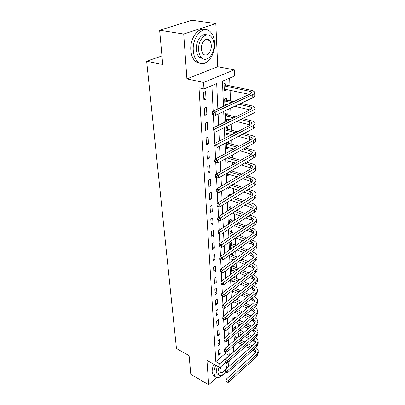 <?xml version="1.0" encoding="UTF-8"?>
<svg xmlns="http://www.w3.org/2000/svg" width="405" height="405" viewBox="0 0 405 405"><rect width="100%" height="100%" fill="white"/><g stroke="black" fill="none" stroke-linecap="round" stroke-linejoin="round"><path stroke-width="0.61" d="M206.935 39.903L206.687 39.315M231.032 364.611L230.804 359.427M225.97 362.267L219.915 367.558L206.945 360.349L208.681 384.75L190.785 374.291L189.094 355.636L176.458 348.533L146.666 61.246L162.734 64.476L159.631 30.233L191.919 20.25L215.819 23.551L183.718 34.015L186.913 78.889L203.604 82.448L234.267 69.852L234.46 76.094L222.451 81.152L223.489 106.328M186.913 78.889L217.743 66.709L215.819 23.551M217.743 66.709L234.267 69.852M238.707 336.93L238.585 333.431M238.337 326.445L238.241 323.696M237.963 315.723L237.897 313.753M237.583 304.747L237.543 303.603M237.396 299.508L237.36 298.47M237.188 293.519L237.178 293.225M237.036 289.114L236.96 286.988M236.662 278.493L236.55 275.223M236.282 267.639L236.13 263.174M235.897 256.542L235.695 250.832M235.497 245.192L235.254 238.17M235.077 233.148L234.824 225.924M234.627 220.158L234.404 213.784M234.161 206.839L233.969 201.356M233.68 193.17L233.523 188.629M233.189 179.142L233.067 175.593M232.915 171.31L232.865 169.806M232.688 164.739L232.602 162.233M232.45 157.935L232.348 155.019M232.171 149.946L232.121 148.544M231.969 144.231L231.817 139.826M231.478 130.177L231.27 124.208M230.977 115.769L230.708 108.15M230.46 100.987L230.081 90.183M229.929 85.82L229.66 78.114M208.681 384.75L216.746 377.617M159.631 30.233L183.718 34.015M233.376 346.599L238.105 342.544M226.106 84.868L226.03 82.868L224.046 83.713L224.34 91.059L226.309 90.199L226.279 89.363M226.684 99.984L226.608 98.035L224.653 98.916L224.922 105.664M226.866 104.768L226.856 104.465M227.245 114.716L227.175 112.813L225.241 113.729L225.519 120.705L227.438 119.774L227.418 119.176M227.797 129.073L227.726 127.221L225.818 128.172L226.091 134.976L227.985 134.009L227.964 133.523M226.395 142.656L226.643 148.888L228.516 147.891L228.501 147.511M228.329 143.081L228.278 141.674M227.008 157.94L227.185 162.461L229.022 161.155M227.6 172.814L227.716 175.709L229.529 174.469M228.177 187.292L228.233 188.639L230.025 187.464M230.318 195.22L230.278 194.152L228.496 195.24L228.536 196.309M230.815 208.205L230.754 206.601L228.992 207.709L229.083 210.048M231.28 220.33L231.22 218.761L229.478 219.89L229.62 223.439M231.731 232.176L231.675 230.648L229.954 231.797L230.141 236.49M232.171 243.754L232.116 242.261L230.42 243.43L230.637 248.918L232.06 247.926M232.607 255.079L232.551 253.616L230.87 254.801L231.083 260.172L232.44 259.205M231.346 266.652L231.523 271.178L232.814 270.231M233.027 266.151L233.002 265.447M231.827 278.751L231.954 281.941L233.179 281.019M232.298 290.557L232.374 292.471L233.543 291.57M232.759 302.084L232.784 302.778L233.903 301.902M234.591 307.127L234.581 306.793L233.007 308.387M235.011 318.046L234.961 316.761L233.391 318.031L233.447 319.398M235.381 327.782L235.335 326.521L233.786 327.807L233.877 330.161M235.745 337.319L235.7 336.084L234.166 337.38L234.298 340.676M217.86 108.93L216.69 83.577L203.973 88.933L199.017 87.834L215.83 361.66L225.377 353.464L225.251 351.084L224.395 350.629L224.441 351.464L226.876 352.112L256.355 326.815L257.899 323.413L257.879 322.046M225.129 348.467L224.719 340.494L223.854 340.048L223.899 340.904L226.36 341.562L256.193 316.487L257.757 313.121L257.737 311.703M224.598 337.881L224.173 329.655L223.302 329.214L223.342 330.09L225.838 330.758L256.031 305.927L257.61 302.596L257.59 301.123M224.051 327.053L223.671 319.459M223.494 315.961L223.099 308.114M222.922 304.6L222.512 296.49M222.335 292.967L221.859 283.616L220.943 283.201L220.993 284.168L223.611 284.887L255.327 261.205C256.567 260.253 257.119 259.205 256.988 258.056L256.962 256.345M221.737 281.05L221.302 272.378M221.125 268.829L220.614 258.846L219.677 258.446L219.728 259.463L222.411 260.207L254.953 237.239C256.223 236.312 256.79 235.3 256.654 234.196L256.628 232.348M220.492 256.299L219.966 245.977L219.019 245.592L219.07 246.635L221.788 247.394L254.76 224.815C256.046 223.909 256.618 222.917 256.481 221.834L256.456 219.915M219.844 243.451L219.363 233.852M219.181 230.273L218.619 219.232L217.647 218.867L217.703 219.966L220.492 220.755L254.355 199.047C255.671 198.177 256.264 197.225 256.127 196.197L256.097 194.122M218.503 216.746L217.986 206.454M217.804 202.854L217.202 191.038L216.204 190.699L216.265 191.854L219.13 192.679L253.93 171.958C255.282 171.133 255.889 170.232 255.747 169.26L255.717 167.017M217.085 188.593L216.462 176.357L215.455 176.033L215.516 177.218L218.422 178.058L253.712 157.889C255.079 157.084 255.697 156.214 255.555 155.272L255.52 152.938M216.351 173.937L215.703 161.271L214.68 160.957L214.746 162.182L217.688 163.038L253.484 143.451C254.872 142.671 255.494 141.826 255.352 140.92L255.322 138.495M215.592 158.876L214.994 147.03M214.812 143.395L214.199 131.174M214.012 127.469L213.379 114.863M213.187 111.086L211.906 85.592M203.472 92.482L203.907 100.015L206.008 99.093L205.588 91.581L203.472 92.482M204.373 108.059L204.798 115.39L206.869 114.433L206.459 107.117L204.373 108.059M205.249 123.226L205.664 130.364L207.704 129.372L207.304 122.249L205.249 123.226M206.105 137.999L206.504 144.955L208.519 143.927L208.13 136.986L206.105 137.999M206.935 152.391L207.33 159.17L209.314 158.112L208.934 151.348L206.935 152.391M207.75 166.42L208.13 173.031L210.089 171.943L209.719 165.351L207.75 166.42M208.54 180.098L208.909 186.543L210.843 185.429L210.484 179L208.54 180.098M209.309 193.438L209.674 199.726L211.577 198.587L211.228 192.314L209.309 193.438M210.063 206.454L210.418 212.59L212.296 211.425L211.957 205.3L210.063 206.454M210.797 219.156L211.142 225.139L213 223.955L212.665 217.981L210.797 219.156M211.511 231.554L211.85 237.396L213.683 236.191L213.354 230.354L211.511 231.554M212.215 243.658L212.544 249.369L214.351 248.143L214.032 242.443L212.215 243.658M212.898 255.479L213.217 261.058L215.004 259.818L214.696 254.244L212.898 255.479M213.567 267.032L213.881 272.484L215.642 271.223L215.339 265.781L213.567 267.032M214.22 278.321L214.523 283.652L216.265 282.371L215.971 277.05L214.22 278.321M214.858 289.357L215.156 294.567L216.877 293.276L216.584 288.071L214.858 289.357M215.48 300.151L215.774 305.243L217.475 303.937L217.191 298.85L215.48 300.151M216.088 310.701L216.376 315.682L218.057 314.361L217.779 309.385L216.088 310.701M216.685 321.023L216.969 325.898L218.629 324.567L218.356 319.697L216.685 321.023M217.272 331.128L217.546 335.897L219.186 334.55L218.923 329.786L217.272 331.128M217.844 341.01L218.113 345.683L219.733 344.326L219.475 339.658L217.844 341.01M218.401 350.69L218.665 355.261L220.269 353.894L220.016 349.328L218.401 350.69M161.959 55.931L146.666 61.246M219.915 367.558L219.702 363.796L229.24 355.529L228.997 350.295M215.83 361.66L219.702 363.796M203.973 88.933L203.604 82.448M233.376 346.533L233.589 351.758L241.942 344.518M223.702 111.446L224.157 122.518M224.365 127.636L224.805 138.262M225.013 143.375L225.433 153.576M225.646 158.684L226.046 168.475M226.258 173.583L226.643 182.984M226.856 188.077L227.225 197.108M227.433 202.191L227.792 210.863M228 215.941L228.344 224.274M228.552 229.336L228.881 237.34M229.088 242.392L229.407 250.082M229.615 255.125L229.918 262.516M230.126 267.538L230.415 274.641M230.622 279.647L230.906 286.477M231.108 291.468L231.382 298.029M231.584 303.006L231.842 309.314M232.05 314.275L232.298 320.335M232.5 325.276L232.738 331.103M232.946 336.029L233.174 341.628M228.769 345.374L228.511 339.755M228.283 334.813L228.015 328.971M227.782 324.01L227.504 317.93M227.276 312.954L226.982 306.62M226.749 301.629L226.446 295.042M226.218 290.031L225.899 283.176M225.666 278.144L225.337 271.016M225.104 265.969L224.765 258.547M224.527 253.484L224.173 245.759M223.94 240.686L223.565 232.642M223.332 227.554L222.947 219.181M222.709 214.083L222.31 205.365M222.072 200.252L221.651 191.175M221.419 186.052L220.983 176.595M220.745 171.462L220.29 161.615M220.052 156.477L219.581 146.215M219.343 141.067L218.847 130.375M218.609 125.226L218.098 114.078M225.377 353.464L229.24 355.529M203.826 98.582L206.008 99.093M224.284 89.758L226.309 90.199M228.547 187.069L230.03 187.561M227.65 174.059L229.534 174.656M227.124 160.861L229.033 161.438M226.582 147.344L228.516 147.891M226.03 133.483L227.985 134.009M225.464 119.278L227.438 119.774M224.881 104.708L226.289 105.037M204.712 113.886L206.869 114.433M205.573 128.795L207.704 129.372M206.413 143.324L208.519 143.927M207.228 157.479L209.314 158.112M208.028 171.28L210.089 171.943M208.808 184.741L210.843 185.429M209.567 197.873L211.577 198.587M210.306 210.691L212.296 211.425M211.03 223.201L213 223.955M211.739 235.416L213.683 236.191M212.428 247.344L214.351 248.143M213.101 259.003L215.004 259.818M213.759 270.393L215.642 271.223M214.402 281.526L216.265 282.371M215.03 292.41L216.877 293.276M215.647 303.061L217.475 303.937M216.25 313.475L218.057 314.361M216.837 323.666L218.629 324.567M217.414 333.639L219.186 334.55M217.981 343.399L219.733 344.326M218.533 352.963L220.269 353.894M224.314 83.602L226.4 85.075L224.416 85.926L248.873 91.115C250.386 91.449 251.237 91.93 251.419 92.553L250.103 94.036L212.554 111.38L215.212 112.033L252.72 94.598C254.173 93.904 254.821 93.165 254.674 92.386C254.401 91.444 253.12 90.725 250.832 90.219L226.4 85.075M224.416 85.926L224.127 85.723M224.259 89.075L249.394 94.365M213.293 113.38L212.23 113.116L212.301 114.443L213.359 114.711L213.293 113.38L215.212 112.033L215.374 115.359L252.771 97.777C254.219 97.078 254.866 96.334 254.72 95.539L254.684 92.811M213.359 114.711L212.301 114.443M212.23 113.116L212.554 111.38M224.988 98.764L226.972 100.192L225.018 101.078L231.579 102.592M238.935 104.282L249.166 106.636C250.66 106.996 251.5 107.507 251.677 108.16L250.381 109.715L213.384 127.778L216.012 128.476L252.968 110.317C254.396 109.598 255.039 108.823 254.892 107.998C254.623 107.006 253.358 106.247 251.1 105.705L240.879 103.371M233.528 101.69L226.972 100.192M225.018 101.078L224.729 100.87M224.861 104.136L227.301 104.566M234.667 106.292L249.986 109.907M214.118 129.802L213.07 129.519L213.136 130.81L214.184 131.093L214.118 129.802L216.012 128.476L216.169 131.706L253.014 113.41C254.441 112.681 255.084 111.901 254.937 111.071L254.902 108.449M214.184 131.093L213.136 130.81M213.07 129.519L213.384 127.778M225.641 113.542L227.529 114.919L225.605 115.845L233.71 117.855M240.621 119.566L249.45 121.753C250.928 122.138 251.753 122.669 251.935 123.358L250.654 124.978L214.194 143.714L216.786 144.453L253.206 125.621C254.618 124.872 255.251 124.062 255.104 123.201C254.836 122.163 253.586 121.358 251.358 120.786L242.534 118.614M235.634 116.913L227.529 114.919M225.605 115.845L225.317 115.638M225.448 118.817L229.782 119.774M236.702 121.51L250.513 125.054M214.923 145.76L213.886 145.461L213.951 146.716L214.984 147.015L214.923 145.76L216.786 144.453L216.938 147.592L253.252 128.633C254.659 127.874 255.292 127.064 255.15 126.193L255.115 123.672M214.984 147.015L213.951 146.716M213.886 145.461L214.194 143.714M226.268 127.945L228.076 129.281L226.172 130.238L235.573 132.729M242.094 134.455L249.728 136.48L252.183 138.161L250.923 139.841L214.984 159.206L217.541 159.985L253.439 140.52C254.831 139.745 255.454 138.905 255.312 138.004C255.044 136.925 253.814 136.085 251.611 135.478L243.987 133.473M237.467 131.757L228.076 129.281M226.172 130.238L225.894 130.03M226.015 133.134L231.949 134.592M238.479 136.343L250.978 139.811M215.703 161.271L217.541 159.985L217.688 163.038M214.68 160.957L214.984 159.206M227.2 142.236L228.607 143.289L226.729 144.271L237.219 147.228M243.4 148.969L250.001 150.832L252.421 152.579L251.181 154.325L215.754 174.277L218.275 175.087L253.667 155.034C255.039 154.229 255.656 153.363 255.514 152.432C255.251 151.308 254.031 150.432 251.859 149.799L245.263 147.952M239.087 146.22L228.607 143.289M226.729 144.271L226.451 144.064M226.572 147.091L233.857 149.04M240.049 150.802L251.394 154.194M216.462 176.357L218.275 175.087L218.422 178.058M215.455 176.033L215.754 174.277M214.604 43.077C214.321 38.171 212.914 34.43 210.382 31.853C203.629 24.442 191.985 36.961 193.286 50.665C193.651 55.343 195.013 58.897 197.372 61.327C204.302 68.84 215.622 56.553 214.604 43.077M205.138 29.747C198.192 26.781 189.763 38.693 190.826 50.23C191.201 54.898 192.567 58.441 194.937 60.866C196.455 62.34 198.146 63.084 200.014 63.094M203.234 58.887L199.311 57.302C197.594 55.541 196.612 52.964 196.359 49.572C195.61 41.072 201.928 32.425 206.95 34.926M213.967 44.479C213.764 40.961 212.757 38.283 210.959 36.44C206.094 31.084 197.741 40.1 198.632 49.967C198.88 53.369 199.857 55.951 201.569 57.718C206.525 63.124 214.711 54.23 213.967 44.479M201.412 48.975C201.569 51.177 202.201 52.852 203.315 54.002C206.494 57.48 211.79 51.734 211.294 45.436C211.157 43.183 210.514 41.467 209.365 40.287C206.221 36.83 200.855 42.626 201.412 48.975M206.216 39.786L206.029 39.462M215.759 365.249C214.473 368.221 213.891 370.909 214.012 373.304L215.101 376.589C217.176 378.589 219.976 377.769 223.499 374.134M213.896 364.211C212.615 367.183 212.038 369.861 212.164 372.256L213.258 375.536L215.116 376.609L213.258 375.536M218.346 374.549L216.984 373.78L216.199 371.395L217.257 366.079M228.106 367.203L228.891 362.713L228.658 361.3M218.973 367.031L217.905 372.357L218.685 374.746C220.452 376.316 222.745 375.374 225.57 371.932M220.725 366.849L219.89 370.621L220.391 372.17C222.112 374.635 227.347 368.408 226.967 364.404L226.456 362.809L225.843 362.384M228.865 363.898L229.291 360.749M228.997 156.851L227.271 157.965L238.677 161.362M244.564 163.119L250.265 164.82L252.659 166.632L251.434 168.434L216.498 188.938L218.989 189.783L253.889 169.174C255.246 168.348 255.854 167.457 255.712 166.49C255.449 165.331 254.244 164.42 252.097 163.757L246.402 162.066M240.519 160.324L229.124 156.948M227.119 160.709L235.553 163.124M241.446 164.901L251.768 168.217M217.202 191.038L218.989 189.783L219.13 192.679M216.204 190.699L216.498 188.938M245.607 176.914L250.523 178.458L252.887 180.336L251.677 182.189L217.222 203.209L219.682 204.09L254.102 182.959C255.444 182.113 256.041 181.192 255.899 180.195C255.641 179 254.451 178.058 252.33 177.365L247.42 175.836M241.805 174.084L231.184 170.768M229.357 171.811L239.988 175.147M227.645 173.998L237.072 176.863M242.696 178.645L252.112 181.885M217.92 205.325L216.933 204.97L216.994 206.094L217.976 206.449L217.92 205.325L219.682 204.09L219.819 206.904L254.148 185.672C255.479 184.822 256.076 183.895 255.94 182.898L255.909 180.736M219.819 206.904L217.976 206.449M216.933 204.97L217.222 203.209M246.554 190.37L250.776 191.762L253.11 193.696L251.92 195.6L217.93 217.105L220.36 218.011L254.315 196.4C255.636 195.534 256.228 194.587 256.087 193.565C255.833 192.329 254.654 191.357 252.563 190.644L248.341 189.262M242.97 187.5L233.199 184.3M231.397 185.374L241.172 188.598M228.653 187.009L238.439 190.264M243.825 192.056L252.431 195.215M218.619 219.232L220.36 218.011L220.492 220.755M217.647 218.867L217.93 217.105M229.139 194.845L229.924 195.463M247.409 203.497L251.019 204.743L253.333 206.732L252.153 208.681L218.619 230.642L221.019 231.579L254.517 209.506C255.823 208.621 256.406 207.654 256.269 206.601C256.016 205.34 254.856 204.338 252.786 203.599L249.176 202.363M244.018 200.596L235.006 197.508M233.229 198.612L242.246 201.72M230.653 200.202L239.684 203.34M244.853 205.138L252.73 208.221M219.302 232.779L218.341 232.404L218.396 233.472L219.353 233.847L219.302 232.779L221.019 231.579L221.15 234.247L254.558 212.088C255.859 211.202 256.441 210.23 256.304 209.172L256.279 207.173M221.15 234.247L219.353 233.847M218.341 232.404L218.619 230.642M229.665 207.289L231.078 208.413L229.316 209.527L229.696 209.658M248.194 216.31L251.262 217.409L253.545 219.454L252.381 221.444L219.287 243.83L221.662 244.792L254.72 222.294C256.006 221.393 256.583 220.406 256.446 219.328C256.198 218.032 255.049 217.004 253.003 216.245L249.941 215.151M244.979 213.379L236.641 210.403M231.457 208.55L231.078 208.413M234.89 211.526L243.228 214.523M229.316 209.527L229.058 209.314M232.465 213.081L240.813 216.108M245.784 217.905L251.308 219.905L253.009 220.912M219.966 245.977L221.662 244.792L221.788 247.394M219.019 245.592L219.287 243.83M230.177 219.439L231.538 220.538L229.797 221.672L231.402 222.269M248.918 228.815L251.495 229.777L253.753 231.873L252.604 233.903L219.945 256.684L222.284 257.671L254.917 234.778C256.188 233.857 256.755 232.85 256.623 231.751C256.37 230.425 255.236 229.372 253.216 228.592L250.639 227.635M245.86 225.858L238.13 222.988M233.138 221.13L231.538 220.538M236.393 224.137L244.129 227.028M229.797 221.672L229.539 221.459M234.11 225.651L241.851 228.567M246.645 230.374L251.54 232.217L253.277 233.305M220.614 258.846L222.284 257.671L222.411 260.207M219.677 258.446L219.945 256.684M230.673 231.316L231.989 232.384L230.268 233.538L232.961 234.581M249.586 241.026L251.723 241.856L253.955 243.997L252.821 246.068L220.578 269.219L222.897 270.226L255.104 246.964C256.365 246.027 256.922 245 256.79 243.876C256.542 242.524 255.418 241.451 253.424 240.651L251.287 239.826M246.665 238.044L239.487 235.275M234.677 233.422L231.989 232.384M237.775 236.449L244.964 239.233M230.268 233.538L230.015 233.331M230.116 235.892L230.794 236.049M235.609 237.927L242.808 240.737M247.435 242.544L251.768 244.235L253.53 245.405M221.241 271.385L220.315 270.98L220.366 271.968L221.292 272.373L221.241 271.385L222.897 270.226L223.018 272.702L255.145 249.364C256.395 248.427 256.957 247.394 256.826 246.27L256.8 244.488M223.018 272.702L221.292 272.373M220.315 270.98L220.578 269.219M231.159 242.919L232.424 243.962L230.728 245.136L234.394 246.605M250.204 252.953L251.945 253.651L254.153 255.838L253.034 257.945L221.201 281.445L223.489 282.472L255.292 258.861C256.532 257.909 257.089 256.866 256.957 255.722C256.709 254.345 255.601 253.246 253.626 252.426L251.885 251.733M247.415 249.951L240.727 247.278M236.085 245.425L232.424 243.962M239.036 248.473L245.729 251.161M230.728 245.136L230.475 244.929M230.577 247.435L232.338 248.037M236.986 249.915L243.689 252.624M248.164 254.436L251.991 255.98L253.768 257.221M221.859 283.616L223.489 282.472L223.611 284.887M220.943 283.201L221.201 281.445M231.63 254.264L232.855 255.287L231.179 256.476L235.71 258.355M250.776 264.607L252.163 265.179L254.345 267.406L253.241 269.548L221.808 293.367L224.071 294.42L255.474 270.484C256.699 269.517 257.251 268.454 257.119 267.295C256.876 265.893 255.778 264.774 253.824 263.938L252.436 263.366M248.108 261.579L241.871 259.008M237.381 257.155L232.855 255.287M240.2 260.218L246.442 262.81M231.027 258.719L233.761 259.752M238.256 261.63L244.504 264.242M248.842 266.05L252.204 267.457L254.001 268.763M222.456 295.549L221.555 295.123L221.601 296.065L222.507 296.49L222.456 295.549L224.071 294.42L224.188 296.774L255.509 272.773C256.735 271.811 257.281 270.742 257.15 269.578L257.124 267.928M224.188 296.774L222.507 296.49M221.555 295.123L221.808 293.367M232.566 265.766L233.275 266.358L231.619 267.563L236.925 269.836M251.313 275.992L252.376 276.448L254.537 278.716L253.444 280.883L222.401 305.005L224.638 306.079L255.651 281.839C256.866 280.862 257.408 279.784 257.276 278.605C257.033 277.182 255.95 276.043 254.016 275.187L252.953 274.732M248.756 272.95L242.924 270.464M238.58 268.616L233.275 266.358M241.274 271.699L247.111 274.195M231.468 269.755L235.072 271.203M239.426 273.076L245.268 275.592M249.47 277.4L252.416 278.67L254.224 280.047M223.044 307.192L222.148 306.762L222.198 307.684L223.089 308.114L223.044 307.192L224.638 306.079L224.75 308.377L255.687 284.077C256.897 283.1 257.438 282.017 257.307 280.832L257.281 279.248M224.75 308.377L223.089 308.114M222.148 306.762L222.401 305.005M251.814 287.12L252.583 287.459L254.72 289.762L253.646 291.964L222.978 316.371L225.19 317.454L255.823 292.936C257.023 291.949 257.56 290.856 257.428 289.656C257.19 288.213 256.117 287.054 254.203 286.183L253.434 285.849M249.358 284.062L243.901 281.667M239.684 279.82L233.832 277.253M232.197 278.478L238.054 281.06M242.271 282.918L247.733 285.322M231.898 280.549L236.287 282.396M240.509 284.264L245.977 286.689M250.057 288.497L252.624 289.636L254.436 291.074M223.616 318.558L222.73 318.122L222.775 319.018L223.661 319.454L223.616 318.558L225.19 317.454L225.302 319.702L255.859 295.123L257.459 291.838L257.438 290.309M225.302 319.702L223.661 319.454M222.73 318.122L222.978 316.371M252.28 298.004L254.902 300.571L253.839 302.798L223.545 327.463L225.732 328.566L255.995 303.785L257.58 300.464C257.342 299.001 256.284 297.827 254.391 296.941L253.884 296.713M249.92 294.926L244.807 292.623M240.717 290.775L235.239 288.304M233.619 289.545L239.102 292.03M243.197 293.888L248.316 296.207M232.318 291.109L237.421 293.336M241.517 295.204L246.64 297.538M250.609 299.346L252.826 300.358L254.644 301.857M224.173 329.655L225.732 328.566L225.838 330.758M223.302 329.214L223.545 327.463M252.725 308.645L255.079 311.136L254.026 313.389L224.097 338.302L226.258 339.42L256.162 314.391L257.727 311.035C257.494 309.552 256.441 308.362 254.573 307.461L254.31 307.339M250.452 305.552L245.653 303.33M241.674 301.487L236.54 299.113M234.946 300.368L240.079 302.758M244.063 304.611L248.862 306.848M233.336 301.634L238.474 304.039M242.458 305.902L247.263 308.149M251.125 309.957L253.024 310.843L254.841 312.402M224.719 340.494L226.258 339.42L226.36 341.562M223.854 340.048L224.097 338.302M253.14 319.054L255.251 321.474L254.213 323.747L224.633 348.887L226.775 350.021L256.325 324.764L257.874 321.373C257.641 319.874 256.598 318.669 254.75 317.753L254.71 317.733M250.948 315.951L246.442 313.809M242.57 311.971L237.755 309.683M236.176 310.954L240.995 313.252M244.868 315.105L249.379 317.257M234.637 312.194L239.456 314.503M243.334 316.366L247.85 318.527M251.616 320.335L253.221 321.104L255.034 322.719M225.251 351.084L226.775 350.021L226.876 352.112M224.395 350.629L224.633 348.887M234.227 317.358L235.057 318.087M251.419 326.121L247.182 324.061M243.41 322.223L238.889 320.026M237.325 321.312L241.851 323.524M245.627 325.367L249.865 327.442M235.852 322.522L240.383 324.744M244.159 326.602L248.402 328.688M252.072 330.49L253.409 331.148L255.221 332.814M253.53 329.24L255.423 331.584L254.396 333.887L225.16 359.235L227.276 360.384L256.481 334.915L258.015 331.487C257.798 330.024 256.821 328.83 255.084 327.908M225.772 361.432L224.927 360.971L224.967 361.792L225.813 362.252L225.772 361.432L227.276 360.384L227.377 362.429L256.517 336.919L258.041 333.487L258.02 332.171M227.377 362.429L225.813 362.252M224.927 360.971L225.16 359.235M234.622 327.108L235.614 327.989L234.065 329.275L234.611 329.548M251.864 336.079L247.875 334.095M244.2 332.262L239.942 330.146M236.161 328.258L235.614 327.989M238.398 331.442L242.656 333.573M246.336 335.411L250.331 337.411M236.986 332.626L241.248 334.768M244.929 336.621L248.923 338.631M252.507 340.428L255.403 342.691M253.894 339.213L255.585 341.486L254.573 343.804L225.676 369.35L227.767 370.509L256.638 344.847L258.152 341.39C257.95 339.967 257.043 338.793 255.433 337.866M226.284 371.547L225.443 371.086L225.484 371.881L226.324 372.347L226.284 371.547L227.767 370.509L227.863 372.509L256.669 346.812L258.177 343.344L258.162 342.078M227.863 372.509L226.324 372.347M225.443 371.086L225.676 369.35M235.011 336.661L235.978 337.522L234.444 338.818L235.715 339.471M252.285 345.824L248.528 343.911M244.939 342.083L240.934 340.048M237.244 338.17L235.978 337.522M239.406 341.359L243.415 343.41M247.004 345.242L250.766 347.171M238.054 342.519L242.063 344.579M245.653 346.427L249.419 348.361M252.917 350.158L255.58 352.36M254.239 348.978L255.747 351.17L254.745 353.514L226.177 379.242L228.248 380.411L256.79 354.567L258.289 351.079C258.096 349.702 257.256 348.548 255.763 347.617M226.78 381.439L225.95 380.968L225.99 381.753L226.82 382.224L226.78 381.439L228.248 380.411L228.344 382.366L256.821 356.491L258.314 352.993L258.294 351.778M228.344 382.366L226.82 382.224M225.95 380.968L226.177 379.242M248.873 91.115L248.933 94.254M252.72 94.598L252.771 97.777M249.166 106.636L249.222 109.694M252.968 110.317L253.014 113.41M249.45 121.753L249.505 124.73M253.206 125.621L253.252 128.633M249.728 136.48L249.784 139.381M253.439 140.52L253.484 143.451M250.001 150.832L250.052 153.657M253.667 155.034L253.712 157.889M250.265 164.82L250.315 167.574M253.889 169.174L253.93 171.958M250.523 178.458L250.573 181.146M254.102 182.959L254.148 185.672M250.776 191.762L250.827 194.385M254.315 196.4L254.355 199.047M251.019 204.743L251.07 207.299M254.517 209.506L254.558 212.088M251.262 217.409L251.308 219.905M254.72 222.294L254.76 224.815M251.495 229.777L251.54 232.217M254.917 234.778L254.953 237.239M251.723 241.856L251.768 244.235M255.104 246.964L255.145 249.364M251.945 253.651L251.991 255.98M255.292 258.861L255.327 261.205M252.163 265.179L252.204 267.457M255.474 270.484L255.509 272.773M252.376 276.448L252.416 278.67M255.651 281.839L255.687 284.077M252.583 287.459L252.624 289.636M255.823 292.936L255.859 295.123M252.786 298.232L252.826 300.358M255.995 303.785L256.031 305.927M252.988 308.767L253.024 310.843M256.162 314.391L256.193 316.487M253.181 319.069L253.221 321.104M256.325 324.764L256.355 326.815M253.378 329.371L253.409 331.148M256.481 334.915L256.517 336.919M253.565 339.501L253.596 340.975M256.638 344.847L256.669 346.812M253.753 349.409L253.778 350.598M256.79 354.567L256.821 356.491M251.419 92.553L251.424 92.836M251.677 108.16L251.682 108.459M251.935 123.358L251.94 123.672M252.183 138.161L252.188 138.485M252.421 152.579L252.431 152.918M205.517 39.675L209.365 40.287M199.311 57.302L201.569 57.718M197.372 61.327L194.937 60.866M225.777 362.44L226.456 362.809M216.984 373.78L218.685 374.746M252.659 166.632L252.664 166.987M252.887 180.336L252.892 180.696M253.11 193.696L253.12 194.071M253.333 206.732L253.338 207.117M253.545 219.454L253.55 219.849M253.753 231.873L253.758 232.273M253.955 243.997L253.96 244.407M254.153 255.838L254.158 256.254M254.345 267.406L254.355 267.832M254.537 278.716L254.542 279.141M254.72 289.762L254.73 290.198M254.902 300.571L254.907 301.011M255.079 311.136L255.084 311.582M255.251 321.474L255.261 321.924M255.423 331.584L255.428 332.044M255.585 341.486L255.595 341.947M255.747 351.17L255.757 351.636"/></g></svg>

